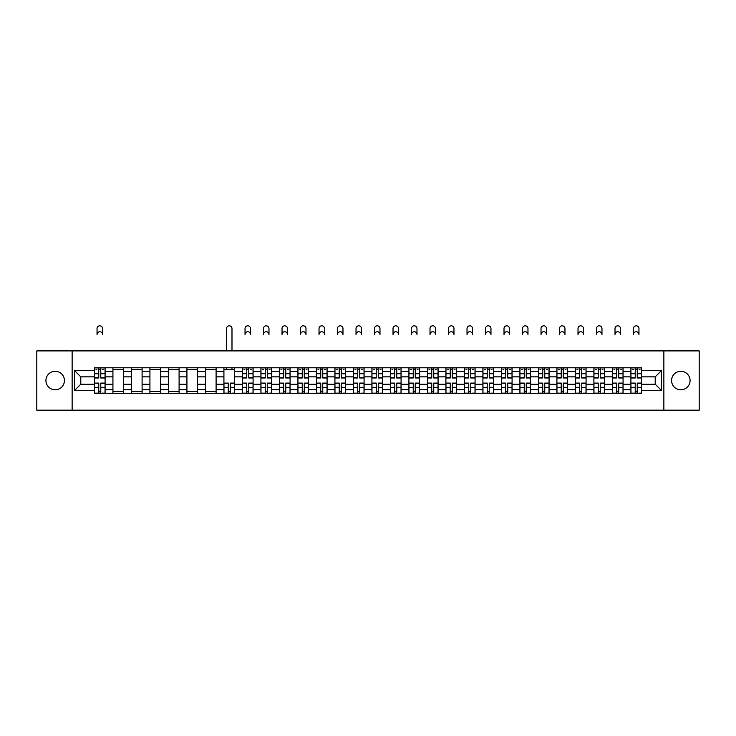 <?xml version="1.0" encoding="UTF-8"?>
<svg xmlns="http://www.w3.org/2000/svg" width="736" height="736" viewBox="0 0 736 736"><rect width="100%" height="100%" fill="white"/><g stroke="black" fill="none" stroke-linecap="round" stroke-linejoin="round"><path stroke-width="1.1" d="M680.818 371.294A9.246 9.246 0 0 0 671.572 380.54A9.246 9.246 0 0 0 680.818 389.786A9.246 9.246 0 0 0 690.074 380.54A9.246 9.246 0 0 0 680.818 371.294M55.182 371.294A9.246 9.246 0 0 0 45.926 380.54A9.246 9.246 0 0 0 55.182 389.786A9.246 9.246 0 0 0 64.428 380.54A9.246 9.246 0 0 0 55.182 371.294M663.863 410.182L699.2 410.182L699.2 350.897L36.8 350.897L36.8 410.182L663.863 410.182L663.863 350.897M112.93 393.291L112.93 371.413L105.101 371.413L105.101 393.291M105.101 371.413L105.101 367.788M112.93 371.413L112.93 367.788M123.602 367.788L123.602 393.291M131.431 393.291L131.431 367.788M142.103 367.788L142.103 393.291M149.923 393.291L149.923 367.788M160.595 367.788L160.595 393.291M168.424 393.291L168.424 367.788M179.096 367.788L179.096 393.291M186.926 393.291L186.926 367.788M197.598 367.788L197.598 393.291M205.427 393.291L205.427 367.788M216.099 367.788L216.099 393.291M223.919 393.291L223.919 367.788M234.591 367.788L234.591 393.291M242.42 393.291L242.42 367.788M253.092 367.788L253.092 393.291M260.921 393.291L260.921 367.788M271.593 367.788L271.593 393.291M279.422 393.291L279.422 367.788M290.094 367.788L290.094 393.291M297.914 393.291L297.914 367.788M308.586 367.788L308.586 393.291M316.416 393.291L316.416 367.788M327.088 367.788L327.088 393.291M334.917 393.291L334.917 367.788M345.589 367.788L345.589 393.291M353.418 393.291L353.418 367.788M364.09 367.788L364.09 393.291M371.91 393.291L371.91 367.788M382.582 367.788L382.582 393.291M390.411 393.291L390.411 367.788M401.083 367.788L401.083 393.291M408.912 393.291L408.912 367.788M419.584 367.788L419.584 393.291M427.414 393.291L427.414 367.788M438.086 367.788L438.086 393.291M445.906 393.291L445.906 367.788M456.578 367.788L456.578 393.291M464.407 393.291L464.407 367.788M475.079 367.788L475.079 393.291M482.908 393.291L482.908 367.788M493.58 367.788L493.58 393.291M501.409 393.291L501.409 367.788M512.081 367.788L512.081 393.291M519.901 393.291L519.901 367.788M530.573 367.788L530.573 393.291M538.402 393.291L538.402 367.788M549.074 367.788L549.074 393.291M556.904 393.291L556.904 367.788M567.576 367.788L567.576 393.291M575.405 393.291L575.405 367.788M586.077 367.788L586.077 393.291M593.897 393.291L593.897 367.788M604.569 367.788L604.569 393.291M612.398 393.291L612.398 367.788M623.07 367.788L623.07 393.291M630.899 393.291L630.899 367.788M630.899 384.22L623.07 384.22M612.398 384.22L604.569 384.22M593.897 384.22L586.077 384.22M575.405 384.22L567.576 384.22M556.904 384.22L549.074 384.22M538.402 384.22L530.573 384.22M519.901 384.22L512.081 384.22M501.409 384.22L493.58 384.22M482.908 384.22L475.079 384.22M464.407 384.22L456.578 384.22M445.906 384.22L438.086 384.22M427.414 384.22L419.584 384.22M408.912 384.22L401.083 384.22M390.411 384.22L382.582 384.22M371.91 384.22L364.09 384.22M353.418 384.22L345.589 384.22M334.917 384.22L327.088 384.22M316.416 384.22L308.586 384.22M297.914 384.22L290.094 384.22M279.422 384.22L271.593 384.22M260.921 384.22L253.092 384.22M242.42 384.22L234.591 384.22M223.919 384.22L216.099 384.22M205.427 384.22L197.598 384.22M186.926 384.22L179.096 384.22M168.424 384.22L160.595 384.22M149.923 384.22L142.103 384.22M131.431 384.22L123.602 384.22M112.93 384.22L105.101 384.22M630.899 376.86L623.07 376.86M612.398 376.86L604.569 376.86M593.897 376.86L586.077 376.86M575.405 376.86L567.576 376.86M556.904 376.86L549.074 376.86M538.402 376.86L530.573 376.86M519.901 376.86L512.081 376.86M501.409 376.86L493.58 376.86M482.908 376.86L475.079 376.86M464.407 376.86L456.578 376.86M445.906 376.86L438.086 376.86M427.414 376.86L419.584 376.86M408.912 376.86L401.083 376.86M390.411 376.86L382.582 376.86M371.91 376.86L364.09 376.86M353.418 376.86L345.589 376.86M334.917 376.86L327.088 376.86M316.416 376.86L308.586 376.86M297.914 376.86L290.094 376.86M279.422 376.86L271.593 376.86M260.921 376.86L253.092 376.86M242.42 376.86L234.591 376.86M223.919 376.86L216.099 376.86M205.427 376.86L197.598 376.86M186.926 376.86L179.096 376.86M168.424 376.86L160.595 376.86M149.923 376.86L142.103 376.86M131.431 376.86L123.602 376.86M112.93 376.86L105.101 376.86M80.794 384.22L94.429 384.22L94.429 376.86L80.794 376.86L80.794 384.22L74.511 390.503L74.511 370.576L94.429 370.576L94.429 376.86M641.571 376.86L641.571 384.22L655.206 384.22L655.206 376.86L641.571 376.86L641.571 367.788L94.429 367.788L94.429 370.576M641.571 370.576L661.489 370.576L661.489 390.503L641.571 390.503L641.571 384.22M94.429 384.22L94.429 393.291L641.571 393.291L641.571 390.503M94.429 390.503L74.511 390.503M72.137 410.182L72.137 350.897M100.777 391.506L98.762 391.506M98.762 369.573L100.777 369.573M123.602 391.506L112.93 391.506M112.93 369.573L123.602 369.573M142.103 391.506L131.431 391.506M131.431 369.573L142.103 369.573M160.595 391.506L149.923 391.506M149.923 369.573L160.595 369.573M179.096 391.506L168.424 391.506M168.424 369.573L179.096 369.573M197.598 391.506L186.926 391.506M186.926 369.573L197.598 369.573M216.099 391.506L205.427 391.506M205.427 369.573L216.099 369.573M230.267 391.506L228.252 391.506M223.919 369.573L234.591 369.573M248.768 391.506L246.753 391.506M246.753 369.573L248.768 369.573M267.26 391.506L265.245 391.506M265.245 369.573L267.26 369.573M285.761 391.506L283.746 391.506M283.746 369.573L285.761 369.573M304.262 391.506L302.248 391.506M302.248 369.573L304.262 369.573M322.764 391.506L320.749 391.506M320.749 369.573L322.764 369.573M341.256 391.506L339.241 391.506M339.241 369.573L341.256 369.573M359.757 391.506L357.742 391.506M357.742 369.573L359.757 369.573M378.258 391.506L376.243 391.506M376.243 369.573L378.258 369.573M396.759 391.506L394.744 391.506M394.744 369.573L396.759 369.573M415.251 391.506L413.236 391.506M413.236 369.573L415.251 369.573M433.752 391.506L431.738 391.506M431.738 369.573L433.752 369.573M452.254 391.506L450.239 391.506M450.239 369.573L452.254 369.573M470.755 391.506L468.74 391.506M468.74 369.573L470.755 369.573M489.247 391.506L487.232 391.506M487.232 369.573L489.247 369.573M507.748 391.506L505.733 391.506M505.733 369.573L507.748 369.573M526.249 391.506L524.234 391.506M524.234 369.573L526.249 369.573M544.75 391.506L542.726 391.506M542.726 369.573L544.75 369.573M563.242 391.506L561.228 391.506M561.228 369.573L563.242 369.573M581.744 391.506L579.729 391.506M579.729 369.573L581.744 369.573M600.245 391.506L598.23 391.506M598.23 369.573L600.245 369.573M618.746 391.506L616.722 391.506M616.722 369.573L618.746 369.573M637.238 391.506L635.223 391.506M635.223 369.573L637.238 369.573M74.511 370.576L80.794 376.86M655.206 384.22L661.489 390.503M655.206 376.86L661.489 370.576M102.497 334.475A2.723 2.723 0 0 0 99.765 331.743A2.723 2.723 0 0 0 97.042 334.475L97.042 328.541A2.723 2.723 0 0 1 99.765 325.818A2.723 2.723 0 0 1 102.497 328.541L102.497 334.475M100.777 377.991L100.777 367.908L105.046 367.908L105.046 377.991L100.777 377.991M98.762 369.454L100.777 369.454M96.03 369.454L96.858 369.454M102.672 369.454L103.5 369.454M98.762 367.908L94.493 367.908L94.493 377.991L98.762 377.991L98.762 367.908L100.777 367.908M98.762 383.336L94.493 383.088L98.762 383.088L98.762 393.171L94.493 393.171L96.858 393.171M94.493 383.336L94.493 393.171M100.777 391.626L98.762 391.626M102.672 393.171L105.046 393.171L105.046 383.088L100.777 383.088L100.777 393.171L97.042 393.171M105.046 393.171L102.497 393.171M250.488 334.475A2.723 2.723 0 0 0 247.756 331.743A2.723 2.723 0 0 0 245.033 334.475L245.033 328.541A2.723 2.723 0 0 1 247.756 325.818A2.723 2.723 0 0 1 250.488 328.541L250.488 334.475M248.768 377.991L248.768 367.908L253.037 367.908L253.037 377.991L248.768 377.991M246.753 369.454L248.768 369.454M244.021 369.454L244.849 369.454M250.663 369.454L251.491 369.454M246.753 367.908L242.484 367.908L242.484 377.991L246.753 377.991L246.753 367.908L248.768 367.908M268.98 334.475A2.723 2.723 0 0 0 266.257 331.743A2.723 2.723 0 0 0 263.525 334.475L263.525 328.541A2.723 2.723 0 0 1 266.257 325.818A2.723 2.723 0 0 1 268.98 328.541L268.98 334.475M267.26 377.991L267.26 367.908L271.538 367.908L271.538 377.991L267.26 377.991M265.245 369.454L267.26 369.454M262.522 369.454L263.35 369.454M269.164 369.454L269.992 369.454M265.245 367.908L260.976 367.908L260.976 377.991L265.245 377.991L265.245 367.908L267.26 367.908M287.482 334.475A2.723 2.723 0 0 0 284.758 331.743A2.723 2.723 0 0 0 282.026 334.475L282.026 328.541A2.723 2.723 0 0 1 284.758 325.818A2.723 2.723 0 0 1 287.482 328.541L287.482 334.475M285.761 377.991L285.761 367.908L290.03 367.908L290.03 377.991L285.761 377.991M283.746 369.454L285.761 369.454M281.023 369.454L281.851 369.454M287.656 369.454L288.494 369.454M283.746 367.908L279.478 367.908L279.478 377.991L283.746 377.991L283.746 367.908L285.761 367.908M305.983 334.475A2.723 2.723 0 0 0 303.25 331.743A2.723 2.723 0 0 0 300.527 334.475L300.527 328.541A2.723 2.723 0 0 1 303.25 325.818A2.723 2.723 0 0 1 305.983 328.541L305.983 334.475M304.262 377.991L304.262 367.908L308.531 367.908L308.531 377.991L304.262 377.991M302.248 369.454L304.262 369.454M299.515 369.454L300.352 369.454M306.158 369.454L306.986 369.454M302.248 367.908L297.979 367.908L297.979 377.991L302.248 377.991L302.248 367.908L304.262 367.908M324.484 334.475A2.723 2.723 0 0 0 321.752 331.743A2.723 2.723 0 0 0 319.028 334.475L319.028 328.541A2.723 2.723 0 0 1 321.752 325.818A2.723 2.723 0 0 1 324.484 328.541L324.484 334.475M322.764 377.991L322.764 367.908L327.032 367.908L327.032 377.991L322.764 377.991M320.749 369.454L322.764 369.454M318.016 369.454L318.844 369.454M324.659 369.454L325.487 369.454M320.749 367.908L316.48 367.908L316.48 377.991L320.749 377.991L320.749 367.908L322.764 367.908M342.976 334.475A2.723 2.723 0 0 0 340.253 331.743A2.723 2.723 0 0 0 337.52 334.475L337.52 328.541A2.723 2.723 0 0 1 340.253 325.818A2.723 2.723 0 0 1 342.976 328.541L342.976 334.475M341.256 377.991L341.256 367.908L345.524 367.908L345.524 377.991L341.256 377.991M339.241 369.454L341.256 369.454M336.518 369.454L337.346 369.454M343.16 369.454L343.988 369.454M339.241 367.908L334.972 367.908L334.972 377.991L339.241 377.991L339.241 367.908L341.256 367.908M361.477 334.475A2.723 2.723 0 0 0 358.754 331.743A2.723 2.723 0 0 0 356.022 334.475L356.022 328.541A2.723 2.723 0 0 1 358.754 325.818A2.723 2.723 0 0 1 361.477 328.541L361.477 334.475M359.757 377.991L359.757 367.908L364.026 367.908L364.026 377.991L359.757 377.991M357.742 369.454L359.757 369.454M355.019 369.454L355.847 369.454M361.652 369.454L362.489 369.454M357.742 367.908L353.473 367.908L353.473 377.991L357.742 377.991L357.742 367.908L359.757 367.908M379.978 334.475A2.723 2.723 0 0 0 377.246 331.743A2.723 2.723 0 0 0 374.523 334.475L374.523 328.541A2.723 2.723 0 0 1 377.246 325.818A2.723 2.723 0 0 1 379.978 328.541L379.978 334.475M378.258 377.991L378.258 367.908L382.527 367.908L382.527 377.991L378.258 377.991M376.243 369.454L378.258 369.454M373.511 369.454L374.348 369.454M380.153 369.454L380.981 369.454M376.243 367.908L371.974 367.908L371.974 377.991L376.243 377.991L376.243 367.908L378.258 367.908M398.48 334.475A2.723 2.723 0 0 0 395.747 331.743A2.723 2.723 0 0 0 393.024 334.475L393.024 328.541A2.723 2.723 0 0 1 395.747 325.818A2.723 2.723 0 0 1 398.48 328.541L398.48 334.475M396.759 377.991L396.759 367.908L401.028 367.908L401.028 377.991L396.759 377.991M394.744 369.454L396.759 369.454M392.012 369.454L392.84 369.454M398.654 369.454L399.482 369.454M394.744 367.908L390.476 367.908L390.476 377.991L394.744 377.991L394.744 367.908L396.759 367.908M416.972 334.475A2.723 2.723 0 0 0 414.248 331.743A2.723 2.723 0 0 0 411.516 334.475L411.516 328.541A2.723 2.723 0 0 1 414.248 325.818A2.723 2.723 0 0 1 416.972 328.541L416.972 334.475M415.251 377.991L415.251 367.908L419.52 367.908L419.52 377.991L415.251 377.991M413.236 369.454L415.251 369.454M410.513 369.454L411.341 369.454M417.156 369.454L417.984 369.454M413.236 367.908L408.968 367.908L408.968 377.991L413.236 377.991L413.236 367.908L415.251 367.908M435.473 334.475A2.723 2.723 0 0 0 432.75 331.743A2.723 2.723 0 0 0 430.017 334.475L430.017 328.541A2.723 2.723 0 0 1 432.75 325.818A2.723 2.723 0 0 1 435.473 328.541L435.473 334.475M433.752 377.991L433.752 367.908L438.021 367.908L438.021 377.991L433.752 377.991M431.738 369.454L433.752 369.454M429.014 369.454L429.842 369.454M435.648 369.454L436.485 369.454M431.738 367.908L427.469 367.908L427.469 377.991L431.738 377.991L431.738 367.908L433.752 367.908M453.974 334.475A2.723 2.723 0 0 0 451.242 331.743A2.723 2.723 0 0 0 448.518 334.475L448.518 328.541A2.723 2.723 0 0 1 451.242 325.818A2.723 2.723 0 0 1 453.974 328.541L453.974 334.475M452.254 377.991L452.254 367.908L456.522 367.908L456.522 377.991L452.254 377.991M450.239 369.454L452.254 369.454M447.506 369.454L448.344 369.454M454.149 369.454L454.977 369.454M450.239 367.908L445.97 367.908L445.97 377.991L450.239 377.991L450.239 367.908L452.254 367.908M472.475 334.475A2.723 2.723 0 0 0 469.743 331.743A2.723 2.723 0 0 0 467.02 334.475L467.02 328.541A2.723 2.723 0 0 1 469.743 325.818A2.723 2.723 0 0 1 472.475 328.541L472.475 334.475M470.755 377.991L470.755 367.908L475.024 367.908L475.024 377.991L470.755 377.991M468.74 369.454L470.755 369.454M466.008 369.454L466.836 369.454M472.65 369.454L473.478 369.454M468.74 367.908L464.462 367.908L464.462 377.991L468.74 377.991L468.74 367.908L470.755 367.908M490.967 334.475A2.723 2.723 0 0 0 488.244 331.743A2.723 2.723 0 0 0 485.512 334.475L485.512 328.541A2.723 2.723 0 0 1 488.244 325.818A2.723 2.723 0 0 1 490.967 328.541L490.967 334.475M489.247 377.991L489.247 367.908L493.516 367.908L493.516 377.991L489.247 377.991M487.232 369.454L489.247 369.454M484.509 369.454L485.337 369.454M491.151 369.454L491.979 369.454M487.232 367.908L482.963 367.908L482.963 377.991L487.232 377.991L487.232 367.908L489.247 367.908M231.987 350.897L231.987 328.541A2.723 2.723 0 0 0 229.255 325.818A2.723 2.723 0 0 0 226.532 328.541L226.532 350.897M228.252 383.336L223.983 383.088L228.252 383.088L228.252 393.171L223.983 393.171L226.357 393.171M223.983 383.336L223.983 393.171M230.267 391.626L228.252 391.626M232.162 393.171L234.536 393.171L234.536 383.088L230.267 383.088L230.267 393.171L226.532 393.171M234.536 393.171L231.987 393.171M231.987 367.788L231.987 369.573M226.532 367.788L226.532 369.573M246.753 383.336L242.484 383.088L246.753 383.088L246.753 393.171L242.484 393.171L244.849 393.171M242.484 383.336L242.484 393.171M248.768 391.626L246.753 391.626M250.663 393.171L253.037 393.171L253.037 383.088L248.768 383.088L248.768 393.171L245.033 393.171M253.037 393.171L250.488 393.171M265.245 383.336L260.976 383.088L265.245 383.088L265.245 393.171L260.976 393.171L263.35 393.171M260.976 383.336L260.976 393.171M267.26 391.626L265.245 391.626M269.164 393.171L271.538 393.171L271.538 383.088L267.26 383.088L267.26 393.171L263.525 393.171M271.538 393.171L268.98 393.171M283.746 383.336L279.478 383.088L283.746 383.088L283.746 393.171L279.478 393.171L281.851 393.171M279.478 383.336L279.478 393.171M285.761 391.626L283.746 391.626M287.656 393.171L290.03 393.171L290.03 383.088L285.761 383.088L285.761 393.171L282.026 393.171M290.03 393.171L287.482 393.171M302.248 383.336L297.979 383.088L302.248 383.088L302.248 393.171L297.979 393.171L300.352 393.171M297.979 383.336L297.979 393.171M304.262 391.626L302.248 391.626M306.158 393.171L308.531 393.171L308.531 383.088L304.262 383.088L304.262 393.171L300.527 393.171M308.531 393.171L305.983 393.171M320.749 383.336L316.48 383.088L320.749 383.088L320.749 393.171L316.48 393.171L318.844 393.171M316.48 383.336L316.48 393.171M322.764 391.626L320.749 391.626M324.659 393.171L327.032 393.171L327.032 383.088L322.764 383.088L322.764 393.171L319.028 393.171M327.032 393.171L324.484 393.171M339.241 383.336L334.972 383.088L339.241 383.088L339.241 393.171L334.972 393.171L337.346 393.171M334.972 383.336L334.972 393.171M341.256 391.626L339.241 391.626M343.16 393.171L345.524 393.171L345.524 383.088L341.256 383.088L341.256 393.171L337.52 393.171M345.524 393.171L342.976 393.171M357.742 383.336L353.473 383.088L357.742 383.088L357.742 393.171L353.473 393.171L355.847 393.171M353.473 383.336L353.473 393.171M359.757 391.626L357.742 391.626M361.652 393.171L364.026 393.171L364.026 383.088L359.757 383.088L359.757 393.171L356.022 393.171M364.026 393.171L361.477 393.171M376.243 383.336L371.974 383.088L376.243 383.088L376.243 393.171L371.974 393.171L374.348 393.171M371.974 383.336L371.974 393.171M378.258 391.626L376.243 391.626M380.153 393.171L382.527 393.171L382.527 383.088L378.258 383.088L378.258 393.171L374.523 393.171M382.527 393.171L379.978 393.171M394.744 383.336L390.476 383.088L394.744 383.088L394.744 393.171L390.476 393.171L392.84 393.171M390.476 383.336L390.476 393.171M396.759 391.626L394.744 391.626M398.654 393.171L401.028 393.171L401.028 383.088L396.759 383.088L396.759 393.171L393.024 393.171M401.028 393.171L398.48 393.171M413.236 383.336L408.968 383.088L413.236 383.088L413.236 393.171L408.968 393.171L411.341 393.171M408.968 383.336L408.968 393.171M415.251 391.626L413.236 391.626M417.156 393.171L419.52 393.171L419.52 383.088L415.251 383.088L415.251 393.171L411.516 393.171M419.52 393.171L416.972 393.171M431.738 383.336L427.469 383.088L431.738 383.088L431.738 393.171L427.469 393.171L429.842 393.171M427.469 383.336L427.469 393.171M433.752 391.626L431.738 391.626M435.648 393.171L438.021 393.171L438.021 383.088L433.752 383.088L433.752 393.171L430.017 393.171M438.021 393.171L435.473 393.171M450.239 383.336L445.97 383.088L450.239 383.088L450.239 393.171L445.97 393.171L448.344 393.171M445.97 383.336L445.97 393.171M452.254 391.626L450.239 391.626M454.149 393.171L456.522 393.171L456.522 383.088L452.254 383.088L452.254 393.171L448.518 393.171M456.522 393.171L453.974 393.171M468.74 383.088L468.74 393.171L464.462 393.171L464.462 383.088L468.74 383.088M470.755 391.626L468.74 391.626M472.65 393.171L475.024 393.171L475.024 383.088L470.755 383.088L470.755 393.171L467.02 393.171M475.024 393.171L472.475 393.171M487.232 383.336L482.963 383.088L487.232 383.088L487.232 393.171L482.963 393.171L485.337 393.171M482.963 383.336L482.963 393.171M489.247 391.626L487.232 391.626M491.151 393.171L493.516 393.171L493.516 383.088L489.247 383.088L489.247 393.171L485.512 393.171M493.516 393.171L490.967 393.171M509.468 334.475A2.723 2.723 0 0 0 506.745 331.743A2.723 2.723 0 0 0 504.013 334.475L504.013 328.541A2.723 2.723 0 0 1 506.745 325.818A2.723 2.723 0 0 1 509.468 328.541L509.468 334.475M507.748 377.991L507.748 367.908L512.017 367.908L512.017 377.991L507.748 377.991M505.733 369.454L507.748 369.454M503.01 369.454L503.838 369.454M509.643 369.454L510.48 369.454M505.733 367.908L501.464 367.908L501.464 377.991L505.733 377.991L505.733 367.908L507.748 367.908M505.733 383.336L501.464 383.088L505.733 383.088L505.733 393.171L501.464 393.171L503.838 393.171M501.464 383.336L501.464 393.171M507.748 391.626L505.733 391.626M509.643 393.171L512.017 393.171L512.017 383.088L507.748 383.088L507.748 393.171L504.013 393.171M512.017 393.171L509.468 393.171M527.97 334.475A2.723 2.723 0 0 0 525.237 331.743A2.723 2.723 0 0 0 522.514 334.475L522.514 328.541A2.723 2.723 0 0 1 525.237 325.818A2.723 2.723 0 0 1 527.97 328.541L527.97 334.475M526.249 377.991L526.249 367.908L530.518 367.908L530.518 377.991L526.249 377.991M524.234 369.454L526.249 369.454M521.502 369.454L522.339 369.454M528.144 369.454L528.972 369.454M524.234 367.908L519.966 367.908L519.966 377.991L524.234 377.991L524.234 367.908L526.249 367.908M524.234 383.088L524.234 393.171L519.966 393.171L519.966 383.088L524.234 383.088M526.249 391.626L524.234 391.626M528.144 393.171L530.518 393.171L530.518 383.088L526.249 383.088L526.249 393.171L522.514 393.171M530.518 393.171L527.97 393.171M546.462 334.475A2.723 2.723 0 0 0 543.738 331.743A2.723 2.723 0 0 0 541.015 334.475L541.015 328.541A2.723 2.723 0 0 1 543.738 325.818A2.723 2.723 0 0 1 546.462 328.541L546.462 334.475M544.75 377.991L544.75 367.908L549.019 367.908L549.019 377.991L544.75 377.991M542.726 369.454L544.75 369.454M540.003 369.454L540.831 369.454M546.646 369.454L547.474 369.454M542.726 367.908L538.458 367.908L538.458 377.991L542.726 377.991L542.726 367.908L544.75 367.908M542.726 383.336L538.458 383.088L542.726 383.088L542.726 393.171L538.458 393.171L540.831 393.171M538.458 383.336L538.458 393.171M544.75 391.626L542.726 391.626M546.646 393.171L549.019 393.171L549.019 383.088L544.75 383.088L544.75 393.171L541.015 393.171M549.019 393.171L546.462 393.171M564.963 334.475A2.723 2.723 0 0 0 562.24 331.743A2.723 2.723 0 0 0 559.507 334.475L559.507 328.541A2.723 2.723 0 0 1 562.24 325.818A2.723 2.723 0 0 1 564.963 328.541L564.963 334.475M563.242 377.991L563.242 367.908L567.511 367.908L567.511 377.991L563.242 377.991M561.228 369.454L563.242 369.454M558.504 369.454L559.332 369.454M565.147 369.454L565.975 369.454M561.228 367.908L556.959 367.908L556.959 377.991L561.228 377.991L561.228 367.908L563.242 367.908M561.228 383.336L556.959 383.088L561.228 383.088L561.228 393.171L556.959 393.171L559.332 393.171M556.959 383.336L556.959 393.171M563.242 391.626L561.228 391.626M565.147 393.171L567.511 393.171L567.511 383.088L563.242 383.088L563.242 393.171L559.507 393.171M567.511 393.171L564.963 393.171M583.464 334.475A2.723 2.723 0 0 0 580.741 331.743A2.723 2.723 0 0 0 578.008 334.475L578.008 328.541A2.723 2.723 0 0 1 580.741 325.818A2.723 2.723 0 0 1 583.464 328.541L583.464 334.475M581.744 377.991L581.744 367.908L586.012 367.908L586.012 377.991L581.744 377.991M579.729 369.454L581.744 369.454M577.006 369.454L577.834 369.454M583.639 369.454L584.476 369.454M579.729 367.908L575.46 367.908L575.46 377.991L579.729 377.991L579.729 367.908L581.744 367.908M579.729 383.336L575.46 383.088L579.729 383.088L579.729 393.171L575.46 393.171L577.834 393.171M575.46 383.336L575.46 393.171M581.744 391.626L579.729 391.626M583.639 393.171L586.012 393.171L586.012 383.088L581.744 383.088L581.744 393.171L578.008 393.171M586.012 393.171L583.464 393.171M601.965 334.475A2.723 2.723 0 0 0 599.233 331.743A2.723 2.723 0 0 0 596.51 334.475L596.51 328.541A2.723 2.723 0 0 1 599.233 325.818A2.723 2.723 0 0 1 601.965 328.541L601.965 334.475M600.245 377.991L600.245 367.908L604.514 367.908L604.514 377.991L600.245 377.991M598.23 369.454L600.245 369.454M595.498 369.454L596.326 369.454M602.14 369.454L602.968 369.454M598.23 367.908L593.961 367.908L593.961 377.991L598.23 377.991L598.23 367.908L600.245 367.908M598.23 383.336L593.961 383.088L598.23 383.088L598.23 393.171L593.961 393.171L596.326 393.171M593.961 383.336L593.961 393.171M600.245 391.626L598.23 391.626M602.14 393.171L604.514 393.171L604.514 383.088L600.245 383.088L600.245 393.171L596.51 393.171M604.514 393.171L601.965 393.171M620.457 334.475A2.723 2.723 0 0 0 617.734 331.743A2.723 2.723 0 0 0 615.011 334.475L615.011 328.541A2.723 2.723 0 0 1 617.734 325.818A2.723 2.723 0 0 1 620.457 328.541L620.457 334.475M618.746 377.991L618.746 367.908L623.015 367.908L623.015 377.991L618.746 377.991M616.722 369.454L618.746 369.454M613.999 369.454L614.827 369.454M620.641 369.454L621.469 369.454M616.722 367.908L612.453 367.908L612.453 377.991L616.722 377.991L616.722 367.908L618.746 367.908M616.722 383.336L612.453 383.088L616.722 383.088L616.722 393.171L612.453 393.171L614.827 393.171M612.453 383.336L612.453 393.171M618.746 391.626L616.722 391.626M620.641 393.171L623.015 393.171L623.015 383.088L618.746 383.088L618.746 393.171L615.011 393.171M623.015 393.171L620.457 393.171M638.958 334.475A2.723 2.723 0 0 0 636.235 331.743A2.723 2.723 0 0 0 633.503 334.475L633.503 328.541A2.723 2.723 0 0 1 636.235 325.818A2.723 2.723 0 0 1 638.958 328.541L638.958 334.475M637.238 377.991L637.238 367.908L641.507 367.908L641.507 377.991L637.238 377.991M635.223 369.454L637.238 369.454M632.5 369.454L633.328 369.454M639.142 369.454L639.97 369.454M635.223 367.908L630.954 367.908L630.954 377.991L635.223 377.991L635.223 367.908L637.238 367.908M635.223 383.336L630.954 383.088L635.223 383.088L635.223 393.171L630.954 393.171L633.328 393.171M630.954 383.336L630.954 393.171M637.238 391.626L635.223 391.626M639.142 393.171L641.507 393.171L641.507 383.088L637.238 383.088L637.238 393.171L633.503 393.171M641.507 393.171L638.958 393.171M612.398 371.413L604.569 371.413M593.897 371.413L586.077 371.413M575.405 371.413L567.576 371.413M556.904 371.413L549.074 371.413M538.402 371.413L530.573 371.413M519.901 371.413L512.081 371.413M501.409 371.413L493.58 371.413M482.908 371.413L475.079 371.413M464.407 371.413L456.578 371.413M445.906 371.413L438.086 371.413M427.414 371.413L419.584 371.413M408.912 371.413L401.083 371.413M390.411 371.413L382.582 371.413M371.91 371.413L364.09 371.413M353.418 371.413L345.589 371.413M334.917 371.413L327.088 371.413M316.416 371.413L308.586 371.413M297.914 371.413L290.094 371.413M279.422 371.413L271.593 371.413M260.921 371.413L253.092 371.413M242.42 371.413L234.591 371.413M223.919 371.413L216.099 371.413M205.427 371.413L197.598 371.413M186.926 371.413L179.096 371.413M168.424 371.413L160.595 371.413M149.923 371.413L142.103 371.413M131.431 371.413L123.602 371.413M630.899 371.413L623.07 371.413M612.398 389.675L604.569 389.675M593.897 389.675L586.077 389.675M575.405 389.675L567.576 389.675M556.904 389.675L549.074 389.675M538.402 389.675L530.573 389.675M519.901 389.675L512.081 389.675M501.409 389.675L493.58 389.675M482.908 389.675L475.079 389.675M464.407 389.675L456.578 389.675M445.906 389.675L438.086 389.675M427.414 389.675L419.584 389.675M408.912 389.675L401.083 389.675M390.411 389.675L382.582 389.675M371.91 389.675L364.09 389.675M353.418 389.675L345.589 389.675M334.917 389.675L327.088 389.675M316.416 389.675L308.586 389.675M297.914 389.675L290.094 389.675M279.422 389.675L271.593 389.675M260.921 389.675L253.092 389.675M242.42 389.675L234.591 389.675M223.919 389.675L216.099 389.675M205.427 389.675L197.598 389.675M186.926 389.675L179.096 389.675M168.424 389.675L160.595 389.675M149.923 389.675L142.103 389.675M131.431 389.675L123.602 389.675M112.93 389.675L105.101 389.675M630.899 389.675L623.07 389.675M100.777 377.743L105.046 377.743M100.777 373.732L105.046 373.732M94.493 377.743L98.762 377.743M94.493 373.732L98.762 373.732M98.762 387.348L94.493 387.348M105.046 383.336L100.777 383.336M105.046 387.348L100.777 387.348M248.768 377.743L253.037 377.743M248.768 373.732L253.037 373.732M242.484 377.743L246.753 377.743M242.484 373.732L246.753 373.732M267.26 377.743L271.538 377.743M267.26 373.732L271.538 373.732M260.976 377.743L265.245 377.743M260.976 373.732L265.245 373.732M285.761 377.743L290.03 377.743M285.761 373.732L290.03 373.732M279.478 377.743L283.746 377.743M279.478 373.732L283.746 373.732M304.262 377.743L308.531 377.743M304.262 373.732L308.531 373.732M297.979 377.743L302.248 377.743M297.979 373.732L302.248 373.732M322.764 377.743L327.032 377.743M322.764 373.732L327.032 373.732M316.48 377.743L320.749 377.743M316.48 373.732L320.749 373.732M341.256 377.743L345.524 377.743M341.256 373.732L345.524 373.732M334.972 377.743L339.241 377.743M334.972 373.732L339.241 373.732M359.757 377.743L364.026 377.743M359.757 373.732L364.026 373.732M353.473 377.743L357.742 377.743M353.473 373.732L357.742 373.732M378.258 377.743L382.527 377.743M378.258 373.732L382.527 373.732M371.974 377.743L376.243 377.743M371.974 373.732L376.243 373.732M396.759 377.743L401.028 377.743M396.759 373.732L401.028 373.732M390.476 377.743L394.744 377.743M390.476 373.732L394.744 373.732M415.251 377.743L419.52 377.743M415.251 373.732L419.52 373.732M408.968 377.743L413.236 377.743M408.968 373.732L413.236 373.732M433.752 377.743L438.021 377.743M433.752 373.732L438.021 373.732M427.469 377.743L431.738 377.743M427.469 373.732L431.738 373.732M452.254 377.743L456.522 377.743M452.254 373.732L456.522 373.732M445.97 377.743L450.239 377.743M445.97 373.732L450.239 373.732M470.755 377.743L475.024 377.743M470.755 373.732L475.024 373.732M464.462 377.743L468.74 377.743M464.462 373.732L468.74 373.732M489.247 377.743L493.516 377.743M489.247 373.732L493.516 373.732M482.963 377.743L487.232 377.743M482.963 373.732L487.232 373.732M228.252 387.348L223.983 387.348M234.536 383.336L230.267 383.336M234.536 387.348L230.267 387.348M246.753 387.348L242.484 387.348M253.037 383.336L248.768 383.336M253.037 387.348L248.768 387.348M265.245 387.348L260.976 387.348M271.538 383.336L267.26 383.336M271.538 387.348L267.26 387.348M283.746 387.348L279.478 387.348M290.03 383.336L285.761 383.336M290.03 387.348L285.761 387.348M302.248 387.348L297.979 387.348M308.531 383.336L304.262 383.336M308.531 387.348L304.262 387.348M320.749 387.348L316.48 387.348M327.032 383.336L322.764 383.336M327.032 387.348L322.764 387.348M339.241 387.348L334.972 387.348M345.524 383.336L341.256 383.336M345.524 387.348L341.256 387.348M357.742 387.348L353.473 387.348M364.026 383.336L359.757 383.336M364.026 387.348L359.757 387.348M376.243 387.348L371.974 387.348M382.527 383.336L378.258 383.336M382.527 387.348L378.258 387.348M394.744 387.348L390.476 387.348M401.028 383.336L396.759 383.336M401.028 387.348L396.759 387.348M413.236 387.348L408.968 387.348M419.52 383.336L415.251 383.336M419.52 387.348L415.251 387.348M431.738 387.348L427.469 387.348M438.021 383.336L433.752 383.336M438.021 387.348L433.752 387.348M450.239 387.348L445.97 387.348M456.522 383.336L452.254 383.336M456.522 387.348L452.254 387.348M468.74 383.336L464.462 383.336M468.74 387.348L464.462 387.348M475.024 383.336L470.755 383.336M475.024 387.348L470.755 387.348M487.232 387.348L482.963 387.348M493.516 383.336L489.247 383.336M493.516 387.348L489.247 387.348M507.748 377.743L512.017 377.743M507.748 373.732L512.017 373.732M501.464 377.743L505.733 377.743M501.464 373.732L505.733 373.732M505.733 387.348L501.464 387.348M512.017 383.336L507.748 383.336M512.017 387.348L507.748 387.348M526.249 377.743L530.518 377.743M526.249 373.732L530.518 373.732M519.966 377.743L524.234 377.743M519.966 373.732L524.234 373.732M524.234 383.336L519.966 383.336M524.234 387.348L519.966 387.348M530.518 383.336L526.249 383.336M530.518 387.348L526.249 387.348M544.75 377.743L549.019 377.743M544.75 373.732L549.019 373.732M538.458 377.743L542.726 377.743M538.458 373.732L542.726 373.732M542.726 387.348L538.458 387.348M549.019 383.336L544.75 383.336M549.019 387.348L544.75 387.348M563.242 377.743L567.511 377.743M563.242 373.732L567.511 373.732M556.959 377.743L561.228 377.743M556.959 373.732L561.228 373.732M561.228 387.348L556.959 387.348M567.511 383.336L563.242 383.336M567.511 387.348L563.242 387.348M581.744 377.743L586.012 377.743M581.744 373.732L586.012 373.732M575.46 377.743L579.729 377.743M575.46 373.732L579.729 373.732M579.729 387.348L575.46 387.348M586.012 383.336L581.744 383.336M586.012 387.348L581.744 387.348M600.245 377.743L604.514 377.743M600.245 373.732L604.514 373.732M593.961 377.743L598.23 377.743M593.961 373.732L598.23 373.732M598.23 387.348L593.961 387.348M604.514 383.336L600.245 383.336M604.514 387.348L600.245 387.348M618.746 377.743L623.015 377.743M618.746 373.732L623.015 373.732M612.453 377.743L616.722 377.743M612.453 373.732L616.722 373.732M616.722 387.348L612.453 387.348M623.015 383.336L618.746 383.336M623.015 387.348L618.746 387.348M637.238 377.743L641.507 377.743M637.238 373.732L641.507 373.732M630.954 377.743L635.223 377.743M630.954 373.732L635.223 373.732M635.223 387.348L630.954 387.348M641.507 383.336L637.238 383.336M641.507 387.348L637.238 387.348"/></g></svg>
